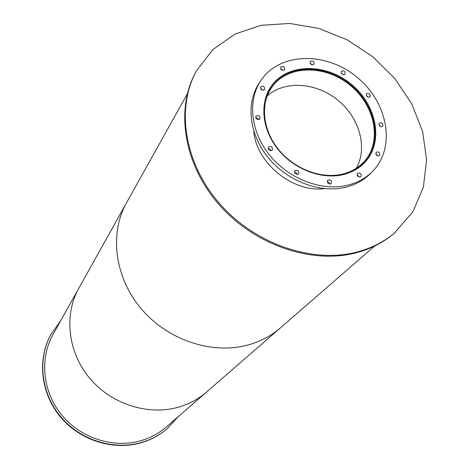 <?xml version="1.0" encoding="UTF-8"?>
<svg xmlns="http://www.w3.org/2000/svg" width="469" height="469" viewBox="0 0 469 469"><rect width="100%" height="100%" fill="white"/><g stroke="black" fill="none" stroke-linecap="round" stroke-linejoin="round"><path stroke-width="0.7" d="M356.217 168.283C368.036 147.876 359.494 117.608 337.75 100.079C316.141 82.38 284.765 80.211 267.207 95.963M342.071 174.204C320.896 179.176 294.122 168.875 278.439 149.418C262.704 129.983 260.119 104.153 271.592 87.644C287.063 64.927 324.712 64.259 349.933 85.082C375.476 105.513 382.534 142.494 363.463 162.292C357.794 168.189 350.66 172.158 342.071 174.204M353.433 170.904L364.05 162.925C383.437 142.846 376.279 105.296 350.355 84.567C324.753 63.432 286.536 64.112 270.848 87.199L265.214 99.223M363.633 163.634L365.867 160.885M272.471 85L270.238 87.75M342.915 174.703C321.353 179.768 294.075 169.291 278.082 149.47C262.036 129.684 259.375 103.373 271.035 86.548C286.782 63.356 325.175 62.676 350.888 83.904C376.935 104.728 384.129 142.447 364.648 162.608C358.885 168.588 351.639 172.621 342.915 174.703M258.589 119.636L257.534 118.159L255.793 117.655M258.841 119.601C256.396 119.39 255.453 118.223 256.027 116.101C258.812 114.923 260.125 115.855 259.961 118.892L258.841 119.601M263.215 90.224L260.571 88.407M263.537 90.189C261.145 89.978 260.207 88.84 260.729 86.777C263.443 85.598 264.751 86.501 264.663 89.473L263.537 90.189M283.047 70.35L280.62 68.662M283.505 70.321C281.148 70.092 280.228 68.966 280.738 66.95C283.399 65.836 284.683 66.733 284.589 69.641L283.505 70.321M312.336 64.863L310.126 63.239M312.952 64.845C310.607 64.593 309.698 63.467 310.232 61.468C312.882 60.454 314.13 61.375 313.978 64.224L312.952 64.845M343.367 74.712L341.309 73.088M344.123 74.706C341.754 74.436 340.863 73.293 341.455 71.282C344.117 70.385 345.325 71.341 345.078 74.143L344.123 74.706M368.37 97.189L366.365 95.483M369.214 97.2C366.805 96.907 365.926 95.74 366.582 93.694C369.291 92.903 370.463 93.9 370.105 96.69L369.214 97.2M381.086 126.73L379.028 124.854M381.948 126.73C379.48 126.425 378.612 125.223 379.345 123.13C382.112 122.415 383.261 123.458 382.792 126.267L381.948 126.73M378.008 155.937L375.821 153.855M378.823 155.919C376.29 155.608 375.423 154.377 376.22 152.22C379.063 151.54 380.207 152.618 379.644 155.468L378.823 155.919M359.412 177.083L357.05 174.826M360.122 177.042C357.536 176.743 356.657 175.488 357.495 173.278C360.403 172.569 361.558 173.665 360.954 176.579L360.122 177.042M329.813 184.053L328.945 182.429L327.256 181.708M330.369 184C327.767 183.719 326.875 182.464 327.696 180.225C330.639 179.416 331.829 180.501 331.266 183.49L330.369 184M297.235 174.409L296.291 172.756L294.503 172.105M297.633 174.362C295.06 174.11 294.145 172.873 294.895 170.64C297.827 169.69 299.064 170.734 298.618 173.776L297.633 174.362M270.994 150.655L269.974 149.054L268.168 148.491M271.275 150.613C268.76 150.391 267.828 149.189 268.485 146.996C271.352 145.906 272.641 146.891 272.342 149.957L271.275 150.613M260.793 80.656L259.199 83.06C245.703 103.198 249.109 134.415 268.315 157.801C287.45 181.222 319.852 193.433 345.366 187.301C355.379 184.862 363.751 180.254 370.487 173.483L372.509 171.425C396.434 147.389 387.898 101.873 356.604 76.869C325.732 51.355 279.43 52.323 260.793 80.656C247.263 100.847 250.698 132.158 269.986 155.632C289.203 179.135 321.728 191.411 347.318 185.273C357.366 182.834 365.761 178.22 372.509 171.425M324.46 188.626C292.92 192.847 256.115 162.942 253.793 131.209M196.587 70.684L195.983 71.78C175.13 109.037 183.578 164.226 219.076 204.66C254.462 245.14 312.061 264.657 356.493 252.715C371.12 248.787 383.777 242.233 394.464 233.052L412.861 211.795L423.396 187.078L426.62 159.747L422.604 131.49L411.77 103.93L394.869 78.587L372.902 56.813L347.095 39.771L318.826 28.416L289.637 23.45L261.151 25.297L235.057 34.055L213.026 49.421L196.587 70.684C175.711 107.987 184.182 163.253 219.744 203.757C255.2 244.308 312.899 263.865 357.39 251.923C372.034 247.99 384.709 241.429 395.414 232.237M60.618 320.866L50.939 334.379C37.057 359.348 40.662 393.532 60.659 417.252C80.609 440.989 114.553 451.16 142.558 442.343C151.774 439.43 159.958 434.904 167.111 428.772L178.355 416.531M51.144 334.01C37.25 358.99 40.862 393.215 60.882 416.953C80.85 440.719 114.835 450.902 142.863 442.074C152.091 439.154 160.281 434.628 167.433 428.49M187.348 93.794L126.548 202.737C109.125 233.662 114.659 277.771 141.615 309.229C168.5 340.729 213.354 355.115 249.191 344.668C261.11 341.18 271.545 335.564 280.491 327.819L166.483 426.843C159.442 432.934 151.364 437.419 142.254 440.291C114.852 448.903 81.659 438.896 62.201 415.64C42.697 392.406 39.273 358.955 52.956 334.596L78.786 288.318C63.72 315.104 67.835 352.377 89.919 378.501C111.95 404.653 149.248 416.144 179.691 406.816C189.816 403.698 198.756 398.791 206.501 392.084C198.756 398.791 189.816 403.698 179.691 406.816C149.248 416.144 111.95 404.653 89.919 378.501C67.835 352.377 63.72 315.104 78.786 288.318L126.548 202.737C109.125 233.662 114.659 277.771 141.615 309.229C168.5 340.729 213.354 355.115 249.191 344.668C261.11 341.18 271.545 335.564 280.491 327.819L374.684 246.008M270.848 87.199L268.86 90.095M364.05 162.925L361.622 165.469"/></g></svg>
